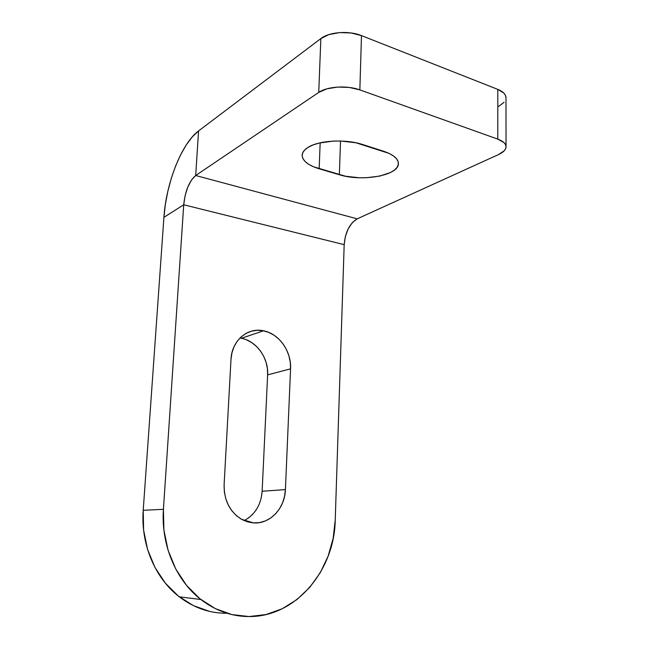 <?xml version="1.0" encoding="UTF-8"?>
<svg xmlns="http://www.w3.org/2000/svg" width="649" height="649" viewBox="0 0 649 649"><rect width="100%" height="100%" fill="white"/><g stroke="black" fill="none" stroke-linecap="round" stroke-linejoin="round"><path stroke-width="0.97" d="M253.629 522.924L241.469 519.273C229.722 511.761 223.937 500.241 224.116 484.714L230.995 359.384L231.953 352.788L234.062 346.655L237.209 341.244L241.282 336.758L246.093 333.367L251.463 331.185L257.158 330.284L262.975 330.69L268.686 332.361L274.081 335.233L278.965 339.184L283.159 344.059L286.517 349.673L288.919 355.83L290.29 362.296L290.565 368.843L285.414 489.606L284.554 496.363L282.591 502.797L279.581 508.678L275.63 513.781L270.876 517.902L265.49 520.879L259.665 522.575L253.629 522.924L247.61 521.885L241.858 519.492L236.593 515.817L232.042 511.006L228.391 505.238L225.787 498.756L224.343 491.82L224.116 484.714L230.995 359.384C231.685 340.644 247.642 327.12 263.535 330.795C279.102 333.643 291.588 351.458 290.565 368.843L285.414 489.606C284.976 508.159 270.154 524.197 253.629 522.924M319.162 168.789C308.113 165.373 302.442 160.847 302.158 155.225C302.312 152.312 304.349 149.659 308.267 147.25L313.045 144.954L318.951 143.105L333.188 141.101L340.912 141.028L355.96 142.788L389.092 153.391L393.464 155.914L396.515 158.705L398.137 161.633L398.299 164.586L397.026 167.45L394.389 170.119L390.528 172.496L379.795 176.074L366.434 177.729L359.343 177.761L345.576 176.244L313.54 166.793L308.859 164.408L305.306 161.723L303.034 158.818L302.158 155.801L302.742 152.791L304.795 149.903L308.267 147.25C319.105 140.298 345.844 138.878 362.637 144.532L383.535 151.225C393.318 154.551 398.275 158.672 398.405 163.572C398.94 175.49 362.11 182.012 339.362 174.743L340.514 141.02L339.362 174.743L319.162 168.789L320.16 142.821L319.162 168.789M505.985 97.78L505.401 95.273L503.802 93.058L497.799 89.384L361.485 35.614L351.044 32.961L339.557 32.596L328.921 34.584L320.849 38.575L198.57 130.928L192.323 136.842L186.279 144.905L180.641 154.77L175.587 166.055L171.279 178.37L167.831 191.301L165.349 204.435L163.913 217.342L183.724 204.784L185.079 195.755L187.804 187.058L191.52 179.951L195.69 175.506L198.57 130.928L195.69 175.506L318.74 92.409L320.849 38.575L198.57 130.928C181.525 143.478 166.063 183.399 163.913 217.342L143.218 510.292L143.616 530.16L147.591 549.5L154.957 567.445L165.381 583.2L178.361 596.082L193.28 605.582L209.465 611.358M498.578 106.428L504.111 102.307M506.05 146.731L505.985 97.764C505.871 94.381 503.145 91.59 497.799 89.384L497.783 139.121L497.799 89.384L361.485 35.614L359.846 89.886L497.783 139.121C503.186 141.141 505.944 143.672 506.05 146.731C505.92 149.684 503.429 152.288 498.57 154.543L357.193 218.843L498.57 154.543L504.159 150.836L505.603 148.743L506.05 146.593L505.466 144.476L503.851 142.472L497.783 139.121L359.846 89.886L349.276 87.437L337.65 87.063L326.893 88.832L318.74 92.409L195.69 175.506L357.193 218.843L352.358 222.566L348.221 228.764L345.357 236.504L344.181 244.657L335.233 519.987L344.181 244.657L183.724 204.784L163.426 509.319L163.897 530.03L168.05 550.19L175.701 568.897L186.482 585.309L199.876 598.719L215.249 608.592L231.896 614.587L249.078 616.55L266.082 614.538L282.242 608.746L296.974 599.538L309.776 587.345L320.257 572.71L328.11 556.201L333.14 538.419L335.233 519.987C334.584 569.984 296.122 617.004 249.078 616.55C231.75 616.518 215.679 610.839 200.865 599.506C175.879 580.287 160.838 544.414 163.426 509.319L183.724 204.784C185.2 190.952 189.192 181.193 195.69 175.506L357.193 218.843C349.608 223.507 345.268 232.115 344.181 244.657L183.724 204.784L163.913 217.342L143.218 510.292L163.426 509.319L143.218 510.292C140.606 543.967 155.087 578.356 179.319 596.837C193.686 607.732 209.311 613.208 226.201 613.281M240.803 338.21L239.903 338.072M246.385 339.792L251.642 342.534L256.404 346.323L260.492 351.004L263.754 356.406L266.082 362.337L267.388 368.567L267.631 374.879L262.139 491.244L261.271 497.751M252.485 514.519L247.829 518.486M359.846 89.886L361.485 35.614C348.967 30.43 329.14 31.923 320.849 38.575L318.74 92.409C327.104 86.422 347.166 85.133 359.846 89.886M244.162 520.628C255.065 514.641 261.06 504.849 262.139 491.244L285.414 489.606L262.139 491.244L267.631 374.879L290.565 368.843L267.631 374.879C268.71 358.11 256.55 340.976 241.355 338.307L263.535 330.795M179.319 596.837L200.865 599.506"/></g></svg>
